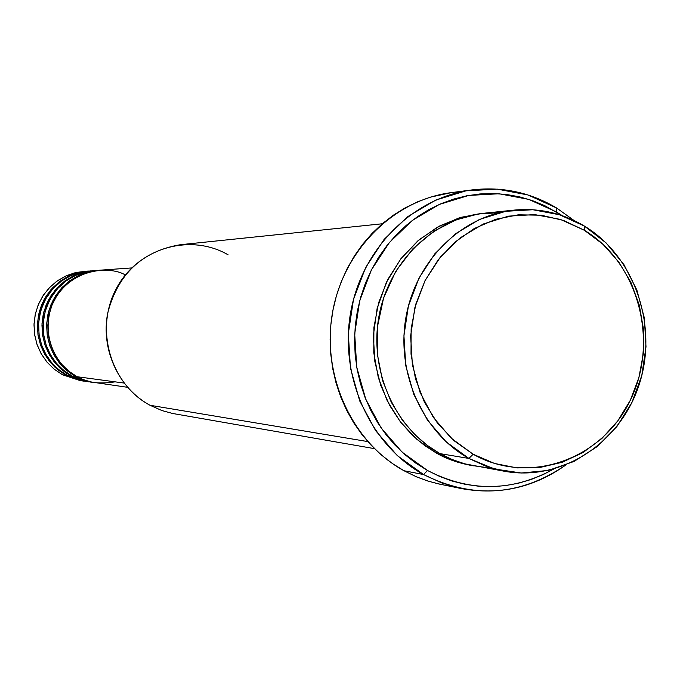 <?xml version="1.0" encoding="UTF-8"?>
<svg xmlns="http://www.w3.org/2000/svg" width="680" height="680" viewBox="0 0 680 680"><rect width="100%" height="100%" fill="white"/><g stroke="black" fill="none" stroke-linecap="round" stroke-linejoin="round"><path stroke-width="1.02" d="M59.797 363.409L60.078 362.848L59.797 363.409M125.324 274.95C109.99 265.685 69.326 267.656 52.513 303.841C38.25 340.68 62.092 370.345 77.078 376.72L83.343 379.627L91.247 382.015L127.543 387.302M75.828 376.55L76.049 376.15L75.828 376.55L70.286 373.107L64.617 368.492L59.058 362.508L53.975 354.977L49.836 345.839L47.217 335.231L46.682 323.552L48.645 311.466L53.244 299.837L60.222 289.536L69.003 281.24L78.812 275.324L88.859 271.762L98.541 270.3L84.124 272.272L74.656 275.765L65.96 280.984L58.335 287.75L52.054 295.843L47.311 304.988L44.294 314.874L43.103 325.159L43.775 335.495L46.291 345.508L50.558 354.883L56.431 363.273L63.699 370.413L72.122 376.057L90.185 382.024L94.01 382.559L85.978 380.791L75.828 376.55L72.122 376.057L75.828 376.55L67.354 370.872L60.027 363.681L54.12 355.224L49.819 345.788L47.285 335.69L46.614 325.286L47.812 314.925L50.847 304.971L55.616 295.757L61.948 287.598L69.632 280.78L78.378 275.527L87.916 272.008L97.894 270.343M95.965 270.512L86.343 271.736L76.27 275.017L66.377 280.678L57.426 288.753L50.218 298.911L45.39 310.497L43.222 322.609L43.614 334.373L46.138 345.075L50.235 354.297L55.309 361.913L60.877 367.948L66.564 372.589L72.122 376.057L82.475 380.341L92.097 382.262M71.111 375.496L70.898 375.887L65.407 372.478L59.797 367.905L54.289 361.981L49.249 354.518L45.143 345.474L42.551 334.976L42.015 323.408L43.962 311.44L48.518 299.923L55.437 289.714L64.133 281.512L73.848 275.647L83.81 272.119L93.398 270.666L79.152 272.62L69.776 276.08L61.157 281.24L53.601 287.946L47.37 295.962L42.678 305.023L39.686 314.815L38.505 324.998L39.177 335.223L41.667 345.151L45.9 354.433L51.714 362.746L58.922 369.818L67.26 375.402L85.17 381.31L88.918 381.846L70.898 375.887L67.26 375.402L70.898 375.887L62.501 370.26L55.241 363.146L49.385 354.764L45.127 345.423L42.619 335.427L41.947 325.116L43.137 314.857L46.146 304.997L50.873 295.876L57.145 287.801L64.753 281.044L73.431 275.842L82.875 272.357L92.76 270.708M90.873 270.878L81.337 272.085L71.358 275.349L61.548 280.959L52.683 288.957L45.552 299.022L40.774 310.488L38.624 322.49L39.015 334.126L41.523 344.726L45.577 353.863L50.609 361.394L56.126 367.378L61.761 371.977L67.26 375.402L76.084 379.202L87.048 381.548M66.062 375.241L55.063 367.336L49.606 361.462L44.608 354.076L40.545 345.117L37.97 334.721L37.442 323.272L39.364 311.414L43.877 300.007L50.736 289.901L59.355 281.767L68.978 275.961L78.846 272.468L88.358 271.023L74.281 272.952L64.983 276.386L56.448 281.503L48.96 288.142L42.78 296.08L38.131 305.056L35.173 314.747L34 324.836L34.663 334.968L37.128 344.794L41.319 353.991L47.09 362.219L54.23 369.223L62.501 374.756L80.24 380.622L83.929 381.14L66.062 375.241L62.501 374.756L66.062 375.241L57.741 369.665L50.549 362.61L44.744 354.322L40.528 345.066L38.038 335.163L37.374 324.955L38.556 314.798L41.539 305.031L46.214 295.995L52.436 287.997L59.976 281.308L68.57 276.156L77.928 272.705L87.728 271.065M499.06 212.721L478.32 213.97L456.144 219.852L433.78 231.293L412.99 248.65L395.7 271.405L383.562 298.095L377.485 326.561L377.409 354.535L382.449 380.154L391.28 402.254L402.5 420.401L414.911 434.716L427.609 445.604L439.994 453.628L468.894 458.439C422.51 432.616 395.666 372.462 406.155 316.132C416.449 259.751 462.425 215.28 514.165 210.103C539.181 207.766 562.572 213.078 584.324 226.032L584.35 230.265C638.486 262.607 659.43 341.462 630.258 400.384C601.885 459.756 528.836 485.902 473.144 454.231L468.894 458.439L494.351 468.962L521.262 473.008L548.25 470.441L573.988 461.473L597.218 446.598L616.845 426.606L631.933 402.5L641.801 375.462L646 346.783L644.325 317.849L636.862 290.02L623.942 264.639L606.152 242.955L584.324 226.032C634.483 256.224 658.257 325.244 639.446 383.75C621.035 442.391 562.453 481.5 505.129 471.393L486.557 466.497L468.894 458.439L439.994 453.628L452.149 459.502L464.822 463.853L505.129 471.393M471.852 189.941L451.29 192.627C393.592 199.971 343.145 250.274 332.426 313.063C321.512 375.802 352.045 442.179 403.971 470.738L423.538 474.546C370.541 445.349 339.363 377.4 350.514 313.174C361.462 248.905 412.981 197.429 471.852 189.941C502.069 186.337 530.315 192.355 556.58 207.969L574.039 220.49L556.58 207.969L556.538 211.998L562.309 215.688L544.748 205.666L532.414 200.608L519.656 196.869L506.591 194.488L493.34 193.511L480.037 193.944L466.794 195.789L453.764 199.044L441.056 203.677L428.808 209.653L417.146 216.92L406.181 225.42L396.024 235.05L386.793 245.744L378.565 257.38L371.45 269.858L365.5 283.041L360.791 296.803L357.374 311.006L355.283 325.507L354.543 340.153L355.155 354.79L357.111 369.282L360.4 383.477L364.973 397.23L370.796 410.405L377.8 422.866L385.909 434.486L395.037 445.162L405.084 454.784L415.964 463.258L427.541 470.517L423.538 474.546C472.804 499.188 520.158 496.06 565.582 465.171C533.91 487.619 499.231 495.431 461.533 488.597L442.085 483.072L423.538 474.546L403.971 470.738L416.84 476.994L427.516 480.93L438.447 483.896L461.533 488.597M553.545 469.149C512.023 491.861 470.024 492.32 427.541 470.517L439.722 476.485L452.362 481.108L465.35 484.356L478.55 486.2L491.844 486.633L505.087 485.656L518.16 483.285L530.944 479.553L543.312 474.504L553.545 469.149M436.934 451.851L436.279 453.008L424.515 445.442L412.454 435.302L400.588 422.11L389.666 405.475L380.698 385.245L374.858 361.675L373.354 335.614L377.111 308.49L386.444 282.208L400.902 258.731L419.288 239.641L439.986 225.794L461.346 217.251L482.026 213.452L458.966 217.957L437.385 227.205L417.826 240.881L401.081 258.502L387.846 279.37L378.649 302.676L373.898 327.497L373.787 352.809L378.309 377.613L387.277 400.902L400.308 421.753L416.874 439.348L436.279 453.008L436.934 451.851M124.032 383.044L77.078 376.72L124.032 383.044M382.253 223.779L180.37 244.706C142.026 251.2 117.784 274.065 107.653 313.301C100.674 349.554 118.677 388.339 149.999 405.272L367.786 441.583L149.999 405.272L161.951 410.567L172.703 413.491L374.484 448.647M62.501 374.756L54.094 369.113L46.861 361.947L41.055 353.515L36.898 344.105L34.527 334.067L34.042 323.74L35.445 313.497L38.7 303.714L43.681 294.721L50.218 286.85L58.063 280.364L66.938 275.493L76.525 272.416L86.496 271.209M46.852 296.795L42.27 303.314M584.35 230.265L563.524 220.448L541.246 215.212L518.364 214.804L495.745 219.283L474.283 228.523L454.835 242.207L438.175 259.82L425.008 280.687L415.863 303.986L411.137 328.78L411.017 354.093L415.505 378.879L424.422 402.161L437.376 422.994L453.849 440.581L473.144 454.231L494.488 463.445L517.038 467.916L539.903 467.5L562.215 462.272L583.125 452.472L601.876 438.498L617.771 420.911L630.258 400.384L638.877 377.689L643.34 353.651L643.476 329.171L639.293 305.125L630.929 282.412L618.673 261.859L602.956 244.256L584.35 230.265L584.324 226.032L559.487 214.752L532.84 209.737L505.69 211.31L479.417 219.462L455.37 233.852L434.826 253.784L418.88 278.281L408.391 306.076L403.937 335.725L405.756 365.661L413.754 394.306L427.49 420.172L446.208 441.915L468.894 458.439L473.144 454.231L451.308 438.294L433.296 417.341L420.078 392.428L412.377 364.837L410.626 336.005L414.911 307.453L425.008 280.687L440.36 257.082L460.139 237.873L483.285 224L508.581 216.13L534.735 214.6L560.413 219.41L584.35 230.265M514.165 210.103L483.964 213.231C433.67 218.272 389.019 261.324 379.024 315.868C368.841 370.379 394.918 428.596 439.994 453.628C452.829 461.524 469.583 466.225 490.246 467.738M473.331 465.842L457.75 462.23L436.279 453.008C446.25 458.906 458.592 463.182 473.305 465.834M441.252 484.5L429.063 481.414L416.279 476.756L403.971 470.738L392.258 463.429L381.259 454.886L371.093 445.188L361.853 434.426L353.659 422.714L346.579 410.159L340.688 396.882L336.056 383.019L332.732 368.713L330.743 354.101L330.123 339.346L330.879 324.581L332.996 309.969L336.447 295.655L341.207 281.784L347.216 268.498L354.416 255.926L362.729 244.197L372.07 233.418L382.339 223.712L393.423 215.152L405.221 207.833L417.605 201.807L430.449 197.141L451.452 192.61M131.673 267.928L99.186 270.249L89.191 271.915L79.636 275.442L70.865 280.712L63.172 287.547L56.822 295.724L52.037 304.963L48.994 314.942L47.795 325.329L48.467 335.758L51.008 345.882L55.318 355.342L61.242 363.817L68.578 371.025L77.078 376.72C85.978 382.602 98.677 384.31 115.149 381.846M556.58 207.969L527.994 194.973L497.284 189.133L465.97 190.842L435.633 200.115L407.847 216.571L384.081 239.436L365.619 267.563L353.473 299.506L348.322 333.6L350.447 368.024L359.72 400.953L375.632 430.661L397.298 455.608L423.538 474.546L427.541 470.517L402.126 452.149L381.14 427.958L365.729 399.151L356.753 367.234L354.697 333.863L359.686 300.824L371.45 269.858L389.325 242.59L412.352 220.413L439.28 204.451L468.681 195.441L499.035 193.757L528.81 199.401L556.538 211.998L556.58 207.969M149.999 405.272C110.644 384.344 94.478 329.366 116.153 288.923C137.241 248.157 190.026 232.602 228.123 254.83"/></g></svg>
